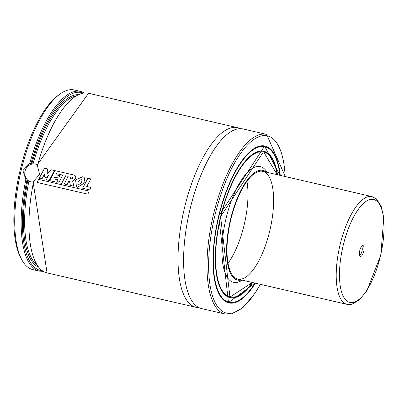 <?xml version="1.0" encoding="UTF-8"?>
<svg xmlns="http://www.w3.org/2000/svg" width="404" height="404" viewBox="0 0 404 404"><rect width="100%" height="100%" fill="white"/><g stroke="black" fill="none" stroke-linecap="round" stroke-linejoin="round"><path stroke-width="0.61" d="M43.284 271.387L39.244 271.084L32.835 269.604A92.183 33.724 -77 0 1 21.589 259.388L20.559 257.409A90.334 33.052 -77 0 1 20.2 169.907A90.334 33.052 -77 0 1 57.959 95.546L59.757 94.223A92.183 33.724 -77 0 1 74.341 89.976L80.749 91.456L84.512 92.955M246.945 181.33A55.308 20.235 -77 0 1 228.023 263.226M230.881 219.428A55.308 20.235 -77 0 1 262.751 171.352A55.308 20.235 -77 0 1 270.013 229.795A55.308 20.235 -77 0 1 237.85 279.129A55.308 20.235 -77 0 1 230.881 219.428M241.582 279.992A56.292 20.594 -77 0 1 230.532 219.327A56.292 20.594 -77 0 1 266.483 172.215M242.254 280.149L241.319 280.704A59.388 21.725 -77 0 1 226.104 218.226A59.388 21.725 -77 0 1 266.559 171.458L267.16 172.372M260.373 284.335L255.283 292.895L242.789 307.787L231.573 313.984L225.089 314.024L201.687 308.616A92.183 33.724 -77 0 1 190.072 209.115A92.183 33.724 -77 0 1 243.188 128.987L266.595 134.396L285.274 176.558M198.975 307.651A92.183 33.724 -77 0 1 196.112 307.328A92.183 33.724 -77 0 1 184.497 207.828A92.183 33.724 -77 0 1 237.618 127.699A92.183 33.724 -77 0 1 240.329 128.669M37.42 165.66A92.183 33.724 -77 0 1 88.552 93.258L36.961 165.12L37.42 165.66L39.612 174.351L33.694 181.184L33.032 181.492L47.046 272.887A92.183 33.724 -77 0 1 33.694 181.184M32.911 182.078L30.29 181.755L25.826 179.699L22.897 170.488L29.704 163.544L35.577 164.09L37.077 164.716M21.589 259.388A92.183 33.724 -77 0 1 21.225 170.099A92.183 33.724 -77 0 1 59.757 94.223M35.815 164.165A9.216 8.575 -73.3 0 0 25.194 170.604A9.216 8.575 -73.3 0 0 30.532 181.82M44.369 176.997L44.526 174.033L42.031 178.851L39.274 178.214L44.546 168.231L47.445 168.897L47.167 173.548L51.46 169.826L54.444 170.518L49.192 180.482L46.324 179.82L48.677 175.25L46.248 177.432L44.369 176.997M72.498 177.326L72.361 178.725L70.059 178.886L71.064 176.927L72.579 177.356M73.558 174.942L75.043 175.432L76.018 178.149L72.669 181.275L73.841 186.194L70.392 185.396L69.493 181.325L68.867 181.194L67.099 184.643L64.211 183.977L68.17 176.356L65.67 175.78L61.691 183.406L58.792 182.734L62.771 175.109L56.515 173.664L55.924 174.755L59.944 175.684L58.666 178.053L54.671 177.129L53.757 178.866L58.08 179.861L56.863 182.29L49.657 180.623L54.919 170.624L73.558 174.942M37.234 182.477L38.542 179.391L89.188 191.092L87.865 194.173L37.234 182.477M82.643 188.234L87.926 178.23L90.829 178.901L86.749 186.481L91.046 187.476L89.84 189.9L82.643 188.234M77.932 184.749L77.876 181.765L81.608 179.159L81.992 179.275L81.669 182.573L78.341 184.896L77.932 184.749M75.563 179.931L82.552 176.8L84.168 177.356L85.022 182.522L77.624 187.284L76.523 187.002L75.563 179.931M363.257 253.035A5.53 2.025 103 0 0 363.994 247.298A5.53 2.025 103 0 0 362.12 245.859A5.53 2.025 103 0 0 359.777 250.536A5.53 2.025 103 0 0 359.828 255.767A5.53 2.025 103 0 0 363.257 253.035M359.515 254.762A4.176 1.53 103 0 0 359.58 254.783A4.176 1.53 103 0 0 361.666 252.253A4.176 1.53 103 0 0 361.464 246.637A4.176 1.53 103 0 0 361.398 246.627M252.222 282.452A74.361 27.204 -77 0 1 220.67 287.734A74.361 27.204 -77 0 1 220.847 216.655A74.361 27.204 -77 0 1 251.813 155.53A74.361 27.204 -77 0 1 277.124 174.674M262.363 151.121A74.972 27.432 -77 0 1 263.277 151.293L277.215 174.695M252.308 282.472L229.517 297.389A74.972 27.432 -77 0 1 228.624 297.137M251.95 154.782A75.033 27.452 -77 0 1 263.792 151.349A75.033 27.452 -77 0 1 277.427 174.745M252.525 282.522A75.033 27.452 -77 0 1 230.007 297.566A75.033 27.452 -77 0 1 220.872 289.279M252.611 282.542A75.099 27.472 -77 0 1 220.503 288.557A75.099 27.472 -77 0 1 220.589 216.574A75.099 27.472 -77 0 1 252.03 154.717A75.099 27.472 -77 0 1 277.513 174.765M241.592 298.536A79.83 29.204 -77 0 1 228.927 302.232L255 283.093A79.765 29.184 -77 0 1 219.443 293.683A79.765 29.184 -77 0 1 218.948 216.084A79.765 29.184 -77 0 1 253.369 149.662A79.765 29.184 -77 0 1 279.896 175.316L264.873 146.677A79.83 29.204 -77 0 1 274.629 155.555M227.336 301.869L228.927 302.232A79.83 29.204 -77 0 1 218.872 216.064A79.83 29.204 -77 0 1 264.873 146.677L263.282 146.309M229.927 302.414A79.891 29.229 -77 0 1 228.412 302.177L218.731 216.024L264.383 146.501A79.891 29.229 -77 0 1 265.847 146.95M255.358 283.174A80.502 29.452 -77 0 1 219.276 294.481A80.502 29.452 -77 0 1 218.69 216.009A80.502 29.452 -77 0 1 253.576 148.874A80.502 29.452 -77 0 1 280.26 175.397M260.242 284.305A90.95 33.274 -77 0 1 216.877 305.57A90.95 33.274 -77 0 1 215.024 214.908A90.95 33.274 -77 0 1 256.373 137.895A90.95 33.274 -77 0 1 285.143 176.528M225.089 314.024A92.183 33.724 -77 0 1 213.474 214.524A92.183 33.724 -77 0 1 266.595 134.396M33.067 163.756A87.88 32.153 -77 0 1 75.588 96.107M36.648 264.64A87.88 32.153 -77 0 1 28.886 181.184M31.835 163.726A88.799 32.487 -77 0 1 78.315 94.637M38.456 267.16A88.799 32.487 -77 0 1 27.775 180.623M30.967 163.469A91.259 33.386 -77 0 1 83.173 93.112M42.152 270.66A91.259 33.386 -77 0 1 26.911 180.366M29.704 163.544A92.183 33.724 -77 0 1 80.749 91.456M39.244 271.084A92.183 33.724 -77 0 1 25.826 179.699M347.324 231.452A52.848 19.336 -77 0 1 383.669 219.332A52.848 19.336 -77 0 1 354.252 302.192A52.848 19.336 -77 0 1 347.324 231.452M344.425 230.028A55.308 20.235 -77 0 1 371.973 196.586L376.286 198.798L381.118 206.05L383.8 217.746L380.826 255.086L366.903 290.668L359.484 299.834L351.909 304.273L347.071 304.364A55.308 20.235 -77 0 1 344.425 230.028M263.277 151.293L262.701 151.157M229.517 297.389L228.942 297.253M230.007 297.566L220.594 216.579L263.792 151.349M237.618 127.699L88.552 93.258M196.112 307.328L47.046 272.887M371.973 196.586L262.751 171.352M347.071 304.364L237.85 279.129"/></g></svg>
